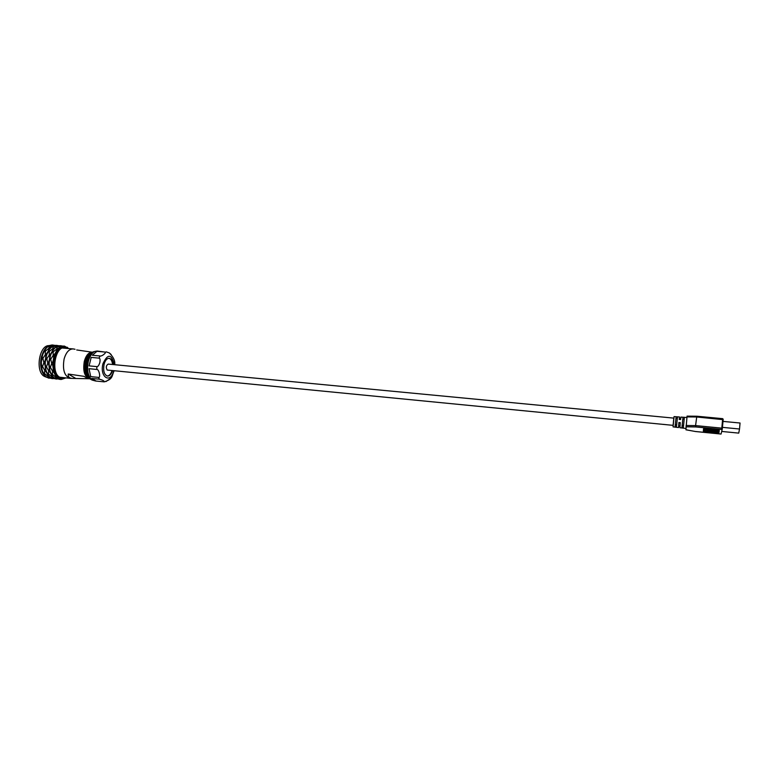 <?xml version="1.0" encoding="UTF-8"?>
<svg xmlns="http://www.w3.org/2000/svg" width="779" height="779" viewBox="0 0 779 779"><rect width="100%" height="100%" fill="white"/><g stroke="black" fill="none" stroke-linecap="round" stroke-linejoin="round"><path stroke-width="1.17" d="M50.002 347.96L48.98 347.872M49.009 347.785L50.703 347.541M48.843 345.623C38.931 345.418 35.123 372.128 44.481 376.413L45.815 376.958M52.242 346.509L51.248 346.003M49.866 346.266L51.716 346.869M51.872 345.837L52.865 346.08M53.176 345.857L52.505 345.633M45.026 348.992L41.511 356.451C40.06 362.673 40.459 368.165 42.709 372.927M54.705 345.35L52.125 344.97L48.736 345.681C45.513 347.453 43.166 351.008 41.686 356.315C39.817 365.565 41.16 372.42 45.718 376.88L49.126 378.243M53.196 345.068C50.226 345.116 49.038 345.525 49.642 346.295L49.408 346.451C47.967 345.555 43.458 350.842 45.542 351.008L45.377 351.329C43.692 350.394 40.946 358.447 43.011 358.262L42.933 358.661C41.044 357.892 40.703 366.812 42.65 366.344L42.689 366.743C40.644 366.276 42.806 373.939 44.539 373.336L44.695 373.628C42.592 373.54 46.74 378.156 48.23 377.611L51.034 378.263M56.731 379.013L51.56 376.617L52.115 378.01L54.9 378.652M56.614 345.389L53.021 345.438C53.157 346.139 51.726 347.113 48.746 348.359L48.532 348.603C50.245 347.989 46.516 354.864 45.318 354.523L45.192 354.893C46.691 354.357 45.094 363.121 43.819 362.43L43.809 362.839C45.124 362.547 46.049 371.116 44.607 370.21L44.705 370.561C45.922 370.619 49.135 376.948 47.48 376.014L53.196 378.662M52.865 378.613L51.881 378.526M56.361 345.36L58.581 345.701M51.56 376.617L51.365 376.403C53.03 377.348 49.837 371.008 48.61 370.95L48.512 370.6C49.963 371.505 49.048 362.936 47.723 363.218L47.733 362.81C49.019 363.501 50.606 354.718 49.106 355.263L49.233 354.893C50.431 355.234 54.15 348.34 52.436 348.963L52.641 348.719C55.63 347.473 57.052 346.499 56.906 345.788L60.489 345.74M62.456 346.061L60.947 345.779C57.987 345.818 56.809 346.236 57.422 347.006L57.198 347.171C55.737 346.266 51.268 351.572 53.361 351.738L53.186 352.05C51.502 351.125 48.765 359.197 50.839 359.012L50.762 359.411C48.863 358.642 48.522 367.591 50.469 367.113L50.508 367.513C48.464 367.045 50.596 374.718 52.339 374.124L52.485 374.417C50.382 374.329 54.491 378.945 55.991 378.399L58.776 379.052M59.71 379.324L55.27 376.802C56.925 377.747 53.751 371.398 52.524 371.34L52.427 370.989C53.878 371.895 52.972 363.316 51.648 363.598L51.657 363.189C52.943 363.881 54.54 355.088 53.03 355.633L53.157 355.263C54.364 355.604 58.065 348.7 56.341 349.323L56.546 349.08C59.535 347.833 60.947 346.85 60.791 346.149L64.277 346.08M65.923 377.912L61.19 379.48L58.931 378.74C53.78 374.699 52.174 367.62 54.102 357.503C56.351 349.946 59.788 346.139 64.414 346.09L68.756 348.534M65.709 377.893L59.535 378.263C54.559 374.348 53.011 367.503 54.881 357.717C57.831 348.632 61.979 345.243 67.315 347.541L68.542 348.515M55.601 378.906L52.67 378.156M57.071 345.418C54.102 345.467 52.923 345.876 53.527 346.655L53.303 346.811C51.842 345.915 47.363 351.202 49.447 351.368L49.281 351.689C47.597 350.764 44.851 358.827 46.915 358.632L46.847 359.041C44.948 358.272 44.607 367.201 46.555 366.734L46.594 367.123C44.549 366.656 46.691 374.329 48.434 373.725L48.58 374.017C46.477 373.949 50.645 378.565 52.115 378.01M53.527 346.655L56.906 345.788M53.303 346.811L52.641 348.719M49.447 351.368L52.436 348.963M49.281 351.689L49.233 354.893M46.915 358.632L49.106 355.263M46.847 359.041L47.733 362.81M46.555 366.734L47.723 363.218M46.594 367.123L48.512 370.6M48.434 373.725L48.61 370.95M48.58 374.017L51.365 376.403M47.665 376.228L48.23 377.611M48.795 377.757L51.735 378.506M47.48 376.014L44.695 373.628M44.705 370.561L44.539 373.336M44.607 370.21L42.689 366.743M43.809 362.839L42.65 366.344M43.819 362.43L42.933 358.661M45.192 354.893L43.011 358.262M45.318 354.523L45.377 351.329M48.532 348.603L45.542 351.008M48.746 348.359L49.408 346.451M53.021 345.438L49.642 346.295M55.455 377.017L55.991 378.399M56.555 378.555L59.477 379.305M55.27 376.802L52.485 374.417M52.524 371.34L52.339 374.124M52.427 370.989L50.508 367.513M51.648 363.598L50.469 367.113M51.657 363.189L50.762 359.411M53.03 355.633L50.839 359.012M53.157 355.263L53.186 352.05M56.341 349.323L53.361 351.738M56.546 349.08L57.198 347.171M60.791 346.149L57.422 347.006M66.77 348.349L64.764 347.726C55.173 345.954 50.596 372.927 59.788 377.27L63.936 377.708M70.811 378.37L70.246 378.351C64.394 376.208 62.339 369.762 64.102 359.002C66.069 352.332 69.058 348.982 73.08 348.924L62.524 348.028M59.701 377.221L70.246 378.351M73.08 348.924L73.645 349.011M87.9 378.73L84.025 376.345L68.221 374.017C67.929 376.812 69.302 378.282 72.35 378.419L89.77 378.769C84.56 376.987 82.74 371.174 84.307 361.339C86.08 355.224 88.757 352.196 92.331 352.254L91.065 352.04M76.712 349.956L90.52 351.942M84.872 361.427L84.814 361.66C83.684 366.812 84.064 371.213 85.953 374.855M75.329 378.175L68.221 374.017M87.696 375.196C84.668 366.072 85.894 358.759 91.367 353.238M89.799 378.536C81.269 376.306 84.229 351.3 92.37 352.371L88.952 353.647C84.103 357.298 82.555 370.892 86.81 376.296L89.858 378.604M91.756 352.897L90.422 353.773C85.534 357.503 84.074 370.979 88.202 376.335M87.55 375.283C85.437 371.632 84.911 367.123 85.972 361.768L89.303 354.942M94.483 351.582C86.265 352.118 83.265 375.702 90.948 379.451L91.756 379.84M89.429 376.87C86.128 368.876 86.868 361.271 91.64 354.056M104.629 352.03L96.927 351.329L92.341 355.263L100.092 355.984C102.039 356.597 107.483 351.845 104.629 352.03L97.161 351.027L94.795 351.436C91.864 352.887 89.712 356.169 88.348 361.281C86.683 370.006 87.91 376.267 92.029 380.035L95.729 381.048L91.747 378.428L96.148 381.067L104.259 381.856C104.337 380.941 102.74 380.064 99.469 379.207L91.747 378.428M89.098 365.877L91.192 357.395L89.098 365.877L96.869 366.627C97.92 366.763 98.914 365.409 99.839 362.566C100.325 359.684 100.033 358.204 98.952 358.116L91.192 357.395M106.139 351.845L109.313 352.926L111.144 354.523M92.341 355.263L96.927 351.329M90.705 376.617L98.436 377.396C101.007 378.448 99.04 368.895 96.791 369.45L89.03 368.691L90.705 376.617L89.03 368.691M110.433 378.477L105.963 381.574M113.062 364.553C112.595 360.794 111.309 358.71 109.206 358.291C106.908 358.34 105.184 360.375 104.055 364.416C103.013 370.911 104.162 374.796 107.492 376.072C109.635 376.062 111.29 374.261 112.478 370.668M108.963 358.282C110.939 358.856 112.147 360.92 112.575 364.504M111.991 370.619C110.871 374.047 109.294 375.848 107.249 376.033M673.796 418.119L108.193 364.085C106.11 365.448 105.778 367.445 107.2 370.044L673.105 425.353M673.105 425.237L673.786 418.226M683.495 425.47L682.17 425.344L681.985 427.155L683.008 417.232L682.823 419.044L684.118 419.16M683.008 417.232L684.39 417.33L683.358 427.32L681.985 427.155M682.823 419.044L682.17 425.344M686.893 417.505L680.943 417.086L680.583 419.54L679.21 419.414L679.57 416.999L679.522 418.664M679.57 416.999L674.069 416.609L673.075 426.873L678.548 427.554L678.889 422.481L680.262 422.598L679.921 427.72L685.948 428.469M675.12 426.308L676.123 416.755L677.496 416.853L676.484 426.473L675.12 426.308L675.286 424.672L676.6 424.798M680.671 418.771L679.405 418.654L679.269 419.423M678.821 425.909L678.548 427.554M681.985 427.973L683.358 428.138M675.14 427.126L676.503 427.291M678.889 422.481L678.713 425.899L679.979 426.016M678.889 422.948L680.223 423.075M696.669 416.288L687.059 416.132L685.939 429.765M685.929 429.755L695.54 431.537M723.194 419.287L722.678 418.722L696.816 416.22L695.579 425.597L695.842 426.95L721.666 429.463L722.279 428.986L721.062 434.049L722.279 428.995L723.194 419.287L722.678 418.664L721.802 428.138L722.347 428.333M718.968 432.686L719.26 430.378L717.887 429.891L703.515 428.839L703.418 431.264L717.537 432.89L718.968 432.686L719.251 430.32M721.666 429.433L721.802 428.138L695.579 425.597L686.075 425.49M722.299 428.323L722.201 429.054M723 421.4L740.05 423.016L739.514 429.005L722.435 427.359M721.958 431.469L738.735 433.114L739.514 429.005M719.017 432.17L704.761 431.118L703.398 430.641L703.534 428.791M715.852 430.777L715.774 431.508L717.245 430.894L717.177 431.644L717.878 431.712L717.965 430.962L714.489 430.232L714.372 431.371L715.843 430.758L715.774 431.508M717.965 430.962L714.489 430.232M714.031 430.368L711.724 429.755L711.597 431.099L713.301 430.972L711.616 430.904M711.724 429.755L711.636 430.719M711.685 430.135L713.019 429.881M711.217 431.06L711.276 430.505L710.487 430.991L711.237 430.884M711.237 430.816L711.344 429.716L710.614 429.638L711.305 430.096L711.237 430.816L710.506 430.816M710.117 430.884L707.517 430.397L710.205 429.989L710.117 430.884L710.244 429.609L707.585 430.31M707.108 430.66L707.137 429.531L704.489 429.765L707.098 429.911L707.108 430.66L706.436 429.891L704.45 430.397L704.489 429.765M705.141 430.466L705.199 429.794M714.46 430.621L714.372 431.371M717.245 430.894L717.177 431.644M711.655 430.524L713.34 430.592L711.665 430.329M712.98 430.261L714.031 431.04L711.597 431.099M710.516 430.748L710.584 430.027M708.763 430.641L709.455 430.456L708.783 430.397M675.286 424.672L675.948 418.381L677.224 418.508M675.948 418.381L676.123 416.755M98.952 358.116L100.092 355.984M113.685 370.785C110.676 384.242 99.43 377.25 102.945 363.744C107.745 353.481 111.524 353.793 114.279 364.66M96.791 369.45L96.869 366.627M99.469 379.207L98.436 377.396M695.637 431.508L721.072 434.02M685.968 426.795L695.842 426.95M723.165 419.647L696.445 416.969L686.961 416.911M717.537 432.89L717.586 432.374M704.761 431.118L704.713 431.624M703.349 431.147L703.398 430.641M60.236 345.71L60.947 345.779M67.724 347.814L67.403 347.268M59.632 379.315L61.19 379.48M55.747 378.925L57.062 379.061M75.018 349.255L73.265 348.943M72.096 378.399L70.422 378.37M104.259 381.856C113.354 378.925 111.601 376.023 114.104 370.892L114.124 370.823M114.717 364.708C115.282 361.008 113.481 357.084 109.313 352.926M695.462 431.508L685.929 429.794M695.579 431.537L721.062 434.049M696.845 416.22L722.678 418.664M696.786 416.22L687.059 416.132M703.418 431.264L703.466 430.758"/></g></svg>
